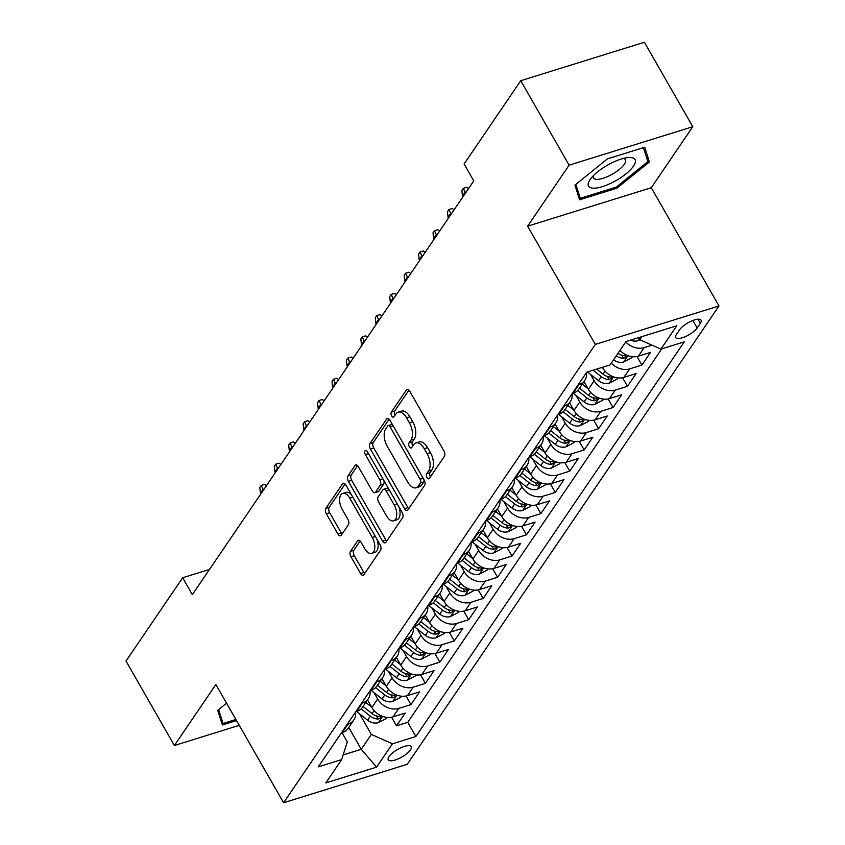 <?xml version="1.0" encoding="UTF-8"?>
<svg xmlns="http://www.w3.org/2000/svg" width="845" height="845" viewBox="0 0 845 845"><rect width="100%" height="100%" fill="white"/><g stroke="black" fill="none" stroke-linecap="round" stroke-linejoin="round"><path stroke-width="1.27" d="M427.01 477.562A2.831 1.5 -107.3 0 0 428.837 478.809A2.831 1.5 -107.3 0 0 429.334 478.428L444.385 456.3A4.045 2.134 -107.3 0 0 443.9 450.903L409.719 391.214A4.045 2.134 -107.3 0 0 407.1 389.429A4.045 2.134 -107.3 0 0 406.403 389.978L391.351 412.106A2.831 1.5 -107.3 0 0 391.689 415.888A2.831 1.5 -107.3 0 0 393.516 417.134A2.831 1.5 -107.3 0 0 394.002 416.754L395.956 413.892A12.95 6.845 -107.3 0 1 398.185 412.138A12.95 6.845 -107.3 0 1 406.561 417.831L409.413 422.806A12.95 6.845 -107.3 0 1 410.955 440.087L409.012 442.949A2.831 1.5 -107.3 0 0 409.35 446.73A2.831 1.5 -107.3 0 0 411.177 447.977A2.831 1.5 -107.3 0 0 411.673 447.586L413.617 444.724A12.95 6.845 -107.3 0 1 415.846 442.97A12.95 6.845 -107.3 0 1 424.222 448.674L427.074 453.649A12.95 6.845 -107.3 0 1 428.616 470.929L426.672 473.791A2.831 1.5 -107.3 0 0 427.01 477.562M415.846 442.97L419.194 441.935A12.95 6.845 -107.3 0 1 427.57 447.639L430.422 452.603A12.95 6.845 -107.3 0 1 431.964 469.883L430.01 472.746A2.831 1.5 -107.3 0 0 430.348 476.527A2.831 1.5 -107.3 0 0 430.485 476.738M408.927 390.147L394.689 411.071A2.831 1.5 -107.3 0 0 395.027 414.853A2.831 1.5 -107.3 0 0 395.154 415.064M398.185 412.138L401.533 411.092A12.95 6.845 -107.3 0 1 409.909 416.796L412.751 421.771A12.95 6.845 -107.3 0 1 414.303 439.041L412.349 441.914A2.831 1.5 -107.3 0 0 412.687 445.685A2.831 1.5 -107.3 0 0 412.814 445.896M410.438 749.916A13.193 4.341 150.2 0 0 411.188 746.684A13.193 4.341 150.2 0 0 401.026 747.719A13.193 4.341 150.2 0 0 389.049 756.571A13.193 4.341 150.2 0 0 388.288 759.792A13.193 4.341 150.2 0 0 398.449 758.757A13.193 4.341 150.2 0 0 410.438 749.916M350.453 551.331A4.045 2.134 -107.3 0 0 350.939 556.728L360.53 573.48A4.045 2.134 -107.3 0 0 363.149 575.255A4.045 2.134 -107.3 0 0 363.846 574.706L380.556 550.127A4.045 2.134 -107.3 0 0 380.081 544.729L345.89 485.041A4.045 2.134 -107.3 0 0 343.271 483.266A4.045 2.134 -107.3 0 0 342.574 483.815L325.864 508.384A4.045 2.134 -107.3 0 0 326.339 513.781L337.926 534.019A4.045 2.134 -107.3 0 0 340.546 535.793A4.045 2.134 -107.3 0 0 341.243 535.244L348.404 524.734A4.045 2.134 -107.3 0 0 347.918 519.326L342.172 509.303A10.827 5.725 -107.3 0 1 342.743 493.395A10.827 5.725 -107.3 0 1 349.756 498.159L372.254 537.452A10.827 5.725 -107.3 0 1 371.684 553.359A10.827 5.725 -107.3 0 1 364.681 548.595L360.921 542.046A4.045 2.134 -107.3 0 0 358.312 540.261A4.045 2.134 -107.3 0 0 357.615 540.811L350.453 551.331L353.801 550.296A4.045 2.134 -107.3 0 0 354.277 555.693L363.868 572.435A4.045 2.134 -107.3 0 0 364.66 573.501M215.866 684.513L174.376 745.512L126.011 661.054L182.657 577.769L192.333 594.658L473.77 180.883L464.095 163.993L520.742 80.708L569.118 165.166L527.618 226.175L595.334 344.411L283.593 802.75L215.866 684.513M404.586 508.701A4.045 2.134 -107.3 0 0 407.205 510.486A4.045 2.134 -107.3 0 0 407.903 509.936L424.623 485.357A4.045 2.134 -107.3 0 0 424.137 479.96L389.957 420.271A4.045 2.134 -107.3 0 0 387.337 418.486A4.045 2.134 -107.3 0 0 386.64 419.036L369.92 443.614A4.045 2.134 -107.3 0 0 370.406 449.012L404.586 508.701L407.934 507.665A4.045 2.134 -107.3 0 0 408.726 508.732M402.59 517.742L385.869 542.321A4.045 2.134 -107.3 0 1 385.172 542.87A4.045 2.134 -107.3 0 1 382.553 541.085L348.372 481.396A4.045 2.134 -107.3 0 1 347.887 475.999L355.048 465.479A4.045 2.134 -107.3 0 1 355.745 464.93A4.045 2.134 -107.3 0 1 358.364 466.715L372.222 490.924A4.045 2.134 -107.3 0 0 374.842 492.698A4.045 2.134 -107.3 0 0 375.539 492.16L380.282 485.178A4.045 2.134 -107.3 0 0 379.806 479.78L365.367 454.578A2.831 1.5 -107.3 0 1 365.526 450.417A2.831 1.5 -107.3 0 1 367.353 451.663L402.104 512.345A4.045 2.134 -107.3 0 1 402.59 517.742M391.615 717.225L396.537 725.813L405.199 713.074L392.999 716.877L398.777 708.385A16.488 12.907 -145.8 0 1 377.662 699.026L373.997 692.615M406.054 696.005L410.966 704.593L419.627 691.854L407.427 695.657L413.205 687.165A16.488 12.907 -145.8 0 1 392.101 677.806L388.425 671.395M420.483 674.785L425.405 683.373L434.066 670.645L421.866 674.437L427.633 665.944A16.488 12.907 -145.8 0 1 406.529 656.586L402.854 650.175M434.921 653.565L439.833 662.153L448.494 649.425L436.295 653.217L442.072 644.724A16.488 12.907 -145.8 0 1 420.958 635.366L417.293 628.955M449.35 632.345L454.272 640.932L462.933 628.205L450.734 631.997L456.501 623.504A16.488 12.907 -145.8 0 1 435.397 614.157L431.721 607.735M463.778 611.125L468.7 619.712L477.362 606.985L465.162 610.777L470.94 602.284A16.488 12.907 -145.8 0 1 449.825 592.936L446.16 586.525M478.217 589.905L483.139 598.492L491.79 585.765L479.601 589.556L485.368 581.064A16.488 12.907 -145.8 0 1 464.264 571.716L460.588 565.305M492.646 568.685L497.568 577.272L506.229 564.544L494.029 568.336L499.807 559.844A16.488 12.907 -145.8 0 1 478.692 550.496L475.027 544.085M507.084 547.465L511.996 556.052L520.657 543.324L508.458 547.116L514.235 538.635A16.488 12.907 -145.8 0 1 493.131 529.276L489.456 522.865M521.513 526.245L526.435 534.832L535.096 522.104L522.897 525.896L528.664 517.415A16.488 12.907 -145.8 0 1 507.56 508.056L503.884 501.645M535.952 505.025L540.863 513.612L549.525 500.884L537.325 504.676L543.103 496.195A16.488 12.907 -145.8 0 1 521.988 486.836L518.323 480.425M550.38 483.805L555.302 492.403L563.964 479.664L551.764 483.456L557.531 474.974A16.488 12.907 -145.8 0 1 536.427 465.616L532.751 459.205M564.809 462.585L569.731 471.183L578.392 458.444L566.192 462.236L571.97 453.754A16.488 12.907 -145.8 0 1 550.855 444.396L547.19 437.985M579.247 441.375L584.17 449.962L592.82 437.224L580.621 441.016L586.398 432.534A16.488 12.907 -145.8 0 1 565.294 423.176L561.619 416.765M593.676 420.155L598.598 428.742L607.259 416.004L595.06 419.807L600.827 411.314A16.488 12.907 -145.8 0 1 579.723 401.956L576.047 395.544M608.115 398.935L613.026 407.522L621.688 394.784L609.488 398.587L615.266 390.094A16.488 12.907 -145.8 0 1 594.162 380.736L590.486 374.324M622.543 377.715L627.465 386.302L636.127 373.575L623.927 377.366L629.694 368.874A16.488 12.907 -145.8 0 1 611.315 363.16M636.982 356.495L641.894 365.082L650.555 352.354L638.355 356.146A16.488 12.907 -145.8 0 1 619.966 350.421M392.999 716.877A16.488 12.907 34.2 0 1 371.895 707.519L367.522 699.882M407.427 695.657A16.488 12.907 34.2 0 1 386.323 686.298L381.951 678.662M421.866 674.437A16.488 12.907 34.2 0 1 400.752 665.078L396.379 657.442M436.295 653.217A16.488 12.907 34.2 0 1 415.191 643.858L410.818 636.222M450.734 631.997A16.488 12.907 34.2 0 1 429.619 622.638L425.246 615.002M465.162 610.777A16.488 12.907 34.2 0 1 444.058 601.418L439.685 593.781M479.601 589.556A16.488 12.907 34.2 0 1 458.486 580.198L454.114 572.561M494.029 568.336A16.488 12.907 34.2 0 1 472.925 558.978L468.542 551.341M508.458 547.116A16.488 12.907 34.2 0 1 487.354 537.758L482.981 530.121M522.897 525.896A16.488 12.907 34.2 0 1 501.782 516.538L497.409 508.901M537.325 504.676A16.488 12.907 34.2 0 1 516.221 495.328L511.848 487.681M551.764 483.456A16.488 12.907 34.2 0 1 530.649 474.108L526.277 466.461M566.192 462.236A16.488 12.907 34.2 0 1 545.088 452.888L540.716 445.252M580.621 441.016A16.488 12.907 34.2 0 1 559.517 431.668L555.144 424.032M595.06 419.807A16.488 12.907 34.2 0 1 573.956 410.448L569.572 402.811M609.488 398.587A16.488 12.907 34.2 0 1 588.384 389.228L584.011 381.591M623.927 377.366A16.488 12.907 34.2 0 1 602.812 368.008L602.411 367.311M679.623 329.74L676.454 334.409A12.781 4.204 150.2 0 0 675.725 337.546A12.781 4.204 150.2 0 0 685.559 336.532A12.781 4.204 150.2 0 0 697.167 327.966L700.347 323.297A12.781 4.204 150.2 0 0 701.075 320.171A12.781 4.204 150.2 0 0 691.231 321.174A12.781 4.204 150.2 0 0 679.623 329.74M595.334 344.411L718.989 305.953L407.248 764.292L283.593 802.75M396.537 725.813L407.734 722.327L415.856 736.513L684.313 341.834L660.917 349.112L639.813 339.753L638.598 337.651M415.856 736.513L392.46 743.79L376.585 767.133L325.79 782.935L341.665 759.592L318.269 766.869L586.726 372.191L610.111 364.913L625.997 341.57L676.792 325.769L660.917 349.112M588.12 371.758A16.488 12.907 -145.8 0 1 587.56 371.948L586.705 372.212M341.348 732.932L342.204 732.668A16.488 12.907 34.2 0 0 348.098 728.432L353.865 719.94A16.488 12.907 -145.8 0 1 347.971 724.186L347.126 724.45M355.787 711.712L356.632 711.448A16.488 12.907 34.2 0 0 362.526 707.212L368.304 698.72A16.488 12.907 -145.8 0 1 362.41 702.966L361.554 703.23M370.216 690.492L371.061 690.228A16.488 12.907 34.2 0 0 376.965 685.992L382.732 677.51A16.488 12.907 -145.8 0 1 376.838 681.746L375.993 682.01M384.655 669.272L385.5 669.018A16.488 12.907 34.2 0 0 391.393 664.772L397.171 656.29A16.488 12.907 -145.8 0 1 391.267 660.526L390.422 660.79M399.083 648.062L399.928 647.798A16.488 12.907 34.2 0 0 405.822 643.552L411.599 635.07A16.488 12.907 -145.8 0 1 405.706 639.306L404.861 639.57M413.511 626.842L414.367 626.578A16.488 12.907 34.2 0 0 420.261 622.332L426.028 613.85A16.488 12.907 -145.8 0 1 420.134 618.086L419.289 618.35M427.95 605.622L428.795 605.358A16.488 12.907 34.2 0 0 434.689 601.112L440.467 592.63A16.488 12.907 -145.8 0 1 434.573 596.866L433.717 597.13M442.379 584.402L443.234 584.138A16.488 12.907 34.2 0 0 449.128 579.892L454.895 571.41A16.488 12.907 -145.8 0 1 449.001 575.646L448.156 575.91M456.818 563.182L457.663 562.918A16.488 12.907 34.2 0 0 463.556 558.682L469.334 550.19A16.488 12.907 -145.8 0 1 463.43 554.426L462.585 554.69M471.246 541.962L472.091 541.698A16.488 12.907 34.2 0 0 477.995 537.462L483.762 528.97A16.488 12.907 -145.8 0 1 477.869 533.206L477.024 533.47M485.674 520.742L486.53 520.478A16.488 12.907 34.2 0 0 492.424 516.242L498.201 507.75A16.488 12.907 -145.8 0 1 492.297 511.986L491.452 512.25M500.113 499.522L500.958 499.258A16.488 12.907 34.2 0 0 506.852 495.022L512.63 486.53A16.488 12.907 -145.8 0 1 506.736 490.776L505.88 491.029M514.542 478.302L515.397 478.038A16.488 12.907 34.2 0 0 521.291 473.802L527.058 465.31A16.488 12.907 -145.8 0 1 521.164 469.556L520.319 469.82M528.981 457.082L529.826 456.818A16.488 12.907 34.2 0 0 535.719 452.582L541.497 444.09A16.488 12.907 -145.8 0 1 535.603 448.336L534.748 448.6M543.409 435.862L544.254 435.597A16.488 12.907 34.2 0 0 550.158 431.362L555.926 422.87A16.488 12.907 -145.8 0 1 550.032 427.116L549.187 427.38M557.848 414.641L558.693 414.377A16.488 12.907 34.2 0 0 564.587 410.142L570.364 401.65A16.488 12.907 -145.8 0 1 564.46 405.896L563.615 406.16M572.276 393.421L573.121 393.157A16.488 12.907 34.2 0 0 579.026 388.922L584.793 380.44A16.488 12.907 -145.8 0 1 578.899 384.676L578.054 384.94M652.065 345.193L644.133 347.654A16.488 12.907 -145.8 0 1 625.744 341.94M641.894 365.082L629.694 368.874M627.465 386.302L615.266 390.094M613.026 407.522L600.827 411.314M598.598 428.742L586.398 432.534M584.17 449.962L571.97 453.754M569.731 471.183L557.531 474.974M555.302 492.403L543.103 496.195M540.863 513.612L528.664 517.415M526.435 534.832L514.235 538.635M511.996 556.052L499.807 559.844M497.568 577.272L485.368 581.064M483.139 598.492L470.94 602.284M468.7 619.712L456.501 623.504M454.272 640.932L442.072 644.724M439.833 662.153L427.633 665.944M425.405 683.373L413.205 687.165M410.966 704.593L398.777 708.385M407.734 722.327L661.762 348.848M348.753 727.46L361.259 749.293L371.356 734.432L359.558 713.835M639.813 339.753L641.946 336.606M527.618 226.175L651.273 187.717L692.773 126.708L569.118 165.166M692.773 126.708L644.397 42.25L520.742 80.708M174.376 745.512L239.251 725.337M651.273 187.717L718.989 305.953M209.497 569.424L182.657 577.769M343.154 754.923L361.259 749.293L376.585 767.133M342.024 732.721L347.295 741.921L341.665 759.592M586.483 372.55A16.488 12.907 -145.8 0 1 584.793 380.44M572.044 393.77A16.488 12.907 -145.8 0 1 570.364 401.65M557.615 414.979A16.488 12.907 -145.8 0 1 555.926 422.87M543.177 436.2A16.488 12.907 -145.8 0 1 541.497 444.09M528.748 457.42A16.488 12.907 -145.8 0 1 527.058 465.31M514.309 478.64A16.488 12.907 -145.8 0 1 512.63 486.53M499.881 499.86A16.488 12.907 -145.8 0 1 498.201 507.75M485.452 521.08A16.488 12.907 -145.8 0 1 483.762 528.97M471.014 542.3A16.488 12.907 -145.8 0 1 469.334 550.19M456.585 563.52A16.488 12.907 -145.8 0 1 454.895 571.41M442.146 584.74A16.488 12.907 -145.8 0 1 440.467 592.63M427.718 605.96A16.488 12.907 -145.8 0 1 426.028 613.85M413.289 627.18A16.488 12.907 -145.8 0 1 411.599 635.07M398.851 648.4A16.488 12.907 -145.8 0 1 397.171 656.29M384.422 669.62A16.488 12.907 -145.8 0 1 382.732 677.51M369.983 690.84A16.488 12.907 -145.8 0 1 368.304 698.72M355.555 712.05A16.488 12.907 -145.8 0 1 353.865 719.94M371.356 734.432L392.46 743.79M574.938 185.108L579.628 199.79L616.871 188.213L649.425 161.944L644.724 147.252L607.492 158.839L574.938 185.108M226.555 703.156L217.725 710.286L222.415 724.968L236.526 720.584M646.15 156.24L649.425 161.944M616.237 187.104L616.871 188.213M389.165 419.204L373.258 442.569A4.045 2.134 -107.3 0 0 373.743 447.966L407.934 507.665M420.398 483.002A2.831 1.5 -107.3 0 0 420.06 479.221L390.063 426.831A2.831 1.5 -107.3 0 0 388.225 425.584A2.831 1.5 -107.3 0 0 387.739 425.964L385.679 428.985A12.95 6.845 -107.3 0 0 387.232 446.266L407.734 482.083A12.95 6.845 -107.3 0 0 416.12 487.776A12.95 6.845 -107.3 0 0 418.349 486.023L420.398 483.002L423.746 481.967A2.831 1.5 -107.3 0 0 423.968 479.654M392.534 424.771A2.831 1.5 -107.3 0 0 391.573 424.549L388.225 425.584M416.12 487.776L419.458 486.741A12.95 6.845 -107.3 0 0 421.687 484.988L418.349 486.023M423.746 481.967L421.687 484.988M357.572 465.648L351.235 474.964A4.045 2.134 -107.3 0 0 351.721 480.361L385.901 540.05A4.045 2.134 -107.3 0 0 386.693 541.117M374.842 492.698L378.19 491.663A4.045 2.134 -107.3 0 0 378.887 491.114L383.63 484.143A4.045 2.134 -107.3 0 0 383.852 480.467M386.609 516.041A10.827 5.725 -107.3 0 0 393.612 520.805A10.827 5.725 -107.3 0 0 394.192 504.898L386.26 491.051A4.045 2.134 -107.3 0 0 383.641 489.276A4.045 2.134 -107.3 0 0 382.943 489.815L378.201 496.797A4.045 2.134 -107.3 0 0 378.687 502.194L386.609 516.041M393.612 520.805L396.96 519.77A10.827 5.725 -107.3 0 0 398.808 506.588M388.584 488.737A4.045 2.134 -107.3 0 0 386.989 488.23L383.641 489.276M360.128 540.98L353.801 550.296M371.684 553.359L375.022 552.324A10.827 5.725 -107.3 0 0 376.881 539.142M351.509 494.843A10.827 5.725 -107.3 0 0 346.091 492.35L342.743 493.395M345.098 483.974L329.201 507.349A4.045 2.134 -107.3 0 0 329.687 512.746L341.274 532.973A4.045 2.134 -107.3 0 0 342.067 534.04M639.876 339.785L637.975 340.767A10.922 8.545 -145.8 0 1 630.592 340.144M633.518 166.095A26.797 8.82 150.2 0 0 627.687 157.614A26.797 8.82 150.2 0 0 590.602 178.855A26.797 8.82 150.2 0 0 590.074 179.605A26.797 8.82 150.2 0 0 602.411 186.639A26.797 8.82 150.2 0 0 633.518 166.095M593.57 175.464A18.347 6.031 150.2 0 0 593.581 177.968A18.347 6.031 150.2 0 0 607.713 176.52A18.347 6.031 150.2 0 0 624.37 164.226A18.347 6.031 150.2 0 0 625.427 159.726A18.347 6.031 150.2 0 0 623.272 158.459M577.769 193.949L580.261 198.3L575.815 184.4M643.415 147.664L647.872 161.627L616.343 187.072L580.261 198.3M235.892 719.475L223.048 723.478L218.601 709.578M220.556 719.127L223.048 723.478M632.419 356.685L631.669 357.794L623.536 361.987A10.922 8.545 -145.8 0 1 613.533 359.896M616.269 355.861A10.922 8.545 34.2 0 0 623.536 358.322L626.715 356.685L625.268 355.777A10.922 8.545 -145.8 0 1 618.001 353.316M617.991 377.905L617.241 379.014L609.108 383.207A10.922 8.545 -145.8 0 1 598.535 380.694L587.497 371.958M593.105 370.205L601.281 376.659A10.922 8.545 34.2 0 0 609.108 379.542L612.276 377.905L610.84 376.997A10.922 8.545 -145.8 0 1 603.013 374.113L596.665 369.096M588.12 388.774L582.268 384.148M603.552 399.125L602.802 400.234L594.679 404.428A10.922 8.545 -145.8 0 1 584.106 401.914L573.058 393.178M577.61 390.58L586.852 397.879A10.922 8.545 34.2 0 0 594.669 400.762L597.848 399.125L596.401 398.217A10.922 8.545 -145.8 0 1 588.585 395.333L579.522 388.182M573.692 409.994L567.84 405.368M589.123 420.345L588.373 421.454L580.24 425.648A10.922 8.545 -145.8 0 1 569.678 423.134L558.629 414.399M563.182 411.8L572.414 419.099A10.922 8.545 34.2 0 0 580.24 421.982L583.42 420.345L581.973 419.437A10.922 8.545 -145.8 0 1 574.146 416.553L565.094 409.402M466.25 191.931L465.088 192.301L462.49 196.114L462.912 196.853M462.49 196.114L461.888 190.463L463.335 188.34L465.51 193.03M463.335 188.34L466.672 187.294L468.521 188.604M559.263 431.214L553.401 426.588M574.695 441.565L573.935 442.674L565.812 446.868A10.922 8.545 -145.8 0 1 555.239 444.343L544.191 435.619M548.743 433.02L557.985 440.319A10.922 8.545 34.2 0 0 565.801 443.202L568.981 441.565L567.534 440.657A10.922 8.545 -145.8 0 1 559.717 437.773L550.665 430.623M451.821 213.151L450.66 213.521L448.061 217.334L448.473 218.073M448.061 217.334L447.459 211.683L448.896 209.56L451.072 214.25M448.896 209.56L452.244 208.514L454.092 209.824M544.824 452.434L538.973 447.808M560.256 462.785L559.506 463.884L551.373 468.088A10.922 8.545 -145.8 0 1 540.811 465.563L529.762 456.839M534.315 454.24L543.546 461.539A10.922 8.545 34.2 0 0 551.373 464.423L554.552 462.785L553.105 461.877A10.922 8.545 -145.8 0 1 545.279 458.993L536.226 451.832M437.393 234.371L436.221 234.73L433.622 238.554L434.045 239.293M433.622 238.554L433.02 232.903L434.467 230.78L436.643 235.47M434.467 230.78L437.805 229.734L439.653 231.044M530.396 473.654L524.534 469.028M545.828 484.005L545.067 485.104L536.945 489.308A10.922 8.545 -145.8 0 1 526.372 486.783L515.323 478.059M519.876 475.46L529.118 482.759A10.922 8.545 34.2 0 0 536.945 485.643L540.113 484.005L538.677 483.097A10.922 8.545 -145.8 0 1 530.85 480.213L521.798 473.052M422.954 255.591L421.792 255.95L419.194 259.774L419.616 260.503M419.194 259.774L418.592 254.113L420.039 252L422.215 256.69M420.039 252L423.377 250.954L425.225 252.264M515.957 494.874L510.105 490.248M531.389 505.215L530.639 506.324L522.506 510.528A10.922 8.545 -145.8 0 1 511.943 508.003L500.895 499.279M505.447 496.68L514.679 503.979A10.922 8.545 34.2 0 0 522.506 506.863L525.685 505.225L524.238 504.317A10.922 8.545 -145.8 0 1 516.411 501.423L507.359 494.272M408.526 276.811L407.353 277.171L404.755 280.994L405.178 281.723M404.755 280.994L404.153 275.333L405.6 273.22L407.776 277.91M405.6 273.22L408.948 272.174L410.786 273.474M501.529 516.084L495.677 511.468M516.96 526.435L516.211 527.544L508.077 531.748A10.922 8.545 -145.8 0 1 497.504 529.223L486.466 520.499M491.019 517.9L500.251 525.189A10.922 8.545 34.2 0 0 508.077 528.083L511.246 526.446L509.81 525.527A10.922 8.545 -145.8 0 1 501.983 522.643L492.931 515.492M394.087 298.031L392.925 298.391L390.327 302.214L390.749 302.943M390.327 302.214L389.725 296.553L391.172 294.43L393.347 299.13M391.172 294.43L394.509 293.395L396.358 294.694M487.09 537.304L481.238 532.677M502.532 547.655L501.772 548.764L493.649 552.968A10.922 8.545 -145.8 0 1 483.076 550.444L472.028 541.719M476.58 539.121L485.822 546.409A10.922 8.545 34.2 0 0 493.638 549.292L496.818 547.666L495.371 546.747A10.922 8.545 -145.8 0 1 487.554 543.863L478.492 536.712M379.658 319.252L378.497 319.611L375.898 323.434L376.31 324.163M375.898 323.434L375.296 317.773L376.733 315.65L378.909 320.35M376.733 315.65L380.081 314.615L381.919 315.914M472.661 558.524L466.81 553.897M488.093 568.875L487.343 569.984L479.21 574.188A10.922 8.545 -145.8 0 1 468.648 571.664L457.599 562.939M462.152 560.33L471.383 567.629A10.922 8.545 34.2 0 0 479.21 570.512L482.389 568.886L480.942 567.967A10.922 8.545 -145.8 0 1 473.115 565.083L464.063 557.932M365.22 340.472L364.058 340.831L361.459 344.654L361.882 345.383M361.459 344.654L360.857 338.993L362.304 336.87L364.48 341.57M362.304 336.87L365.642 335.835L367.49 337.134M458.233 579.744L452.371 575.118M473.665 590.095L472.904 591.204L464.782 595.408A10.922 8.545 -145.8 0 1 454.209 592.884L443.16 584.159M447.713 581.55L456.955 588.849A10.922 8.545 34.2 0 0 464.782 591.732L467.95 590.095L466.514 589.187A10.922 8.545 -145.8 0 1 458.687 586.303L449.635 579.152M350.791 361.692L349.629 362.051L347.031 365.874L347.443 366.603M347.031 365.874L346.429 360.213L347.865 358.09L350.041 362.78M347.865 358.09L351.214 357.055L353.062 358.354M443.794 600.964L437.942 596.338M459.226 611.315L458.476 612.424L450.343 616.628A10.922 8.545 -145.8 0 1 439.78 614.104L428.732 605.379M433.284 602.77L442.516 610.069A10.922 8.545 34.2 0 0 450.343 612.952L453.522 611.315L452.075 610.407A10.922 8.545 -145.8 0 1 444.248 607.523L435.196 600.372M336.363 382.912L335.19 383.271L332.592 387.094L333.014 387.823M332.592 387.094L331.99 381.433L333.437 379.31L335.613 384M333.437 379.31L336.775 378.275L338.623 379.574M429.366 622.184L423.503 617.558M444.797 632.535L444.047 633.644L435.914 637.838A10.922 8.545 -145.8 0 1 425.341 635.324L414.303 626.599M418.845 623.99L428.088 631.289A10.922 8.545 34.2 0 0 435.914 634.172L439.083 632.535L437.647 631.627A10.922 8.545 -145.8 0 1 429.82 628.743L420.768 621.593M321.924 404.132L320.762 404.491L318.164 408.304L318.586 409.043M318.164 408.304L317.562 402.653L319.009 400.53L321.184 405.22M319.009 400.53L322.346 399.495L324.195 400.794M414.927 643.404L409.075 638.778M430.358 653.755L429.609 654.864L421.486 659.058A10.922 8.545 -145.8 0 1 410.913 656.544L399.865 647.809M404.417 645.21L413.649 652.509A10.922 8.545 34.2 0 0 421.475 655.393L424.655 653.755L423.208 652.847A10.922 8.545 -145.8 0 1 415.381 649.963L406.329 642.813M307.495 425.352L306.323 425.711L303.725 429.524L304.147 430.263M303.725 429.524L303.133 423.873L304.57 421.75L306.746 426.44M304.57 421.75L307.918 420.715L309.756 422.014M400.498 664.624L394.647 659.998M415.93 674.975L415.18 676.084L407.047 680.278A10.922 8.545 -145.8 0 1 396.474 677.764L385.436 669.029M389.989 666.43L399.22 673.729A10.922 8.545 34.2 0 0 407.047 676.613L410.216 674.975L408.779 674.067A10.922 8.545 -145.8 0 1 400.952 671.183L391.9 664.033M293.057 446.561L291.895 446.931L289.296 450.744L289.719 451.483M289.296 450.744L288.694 445.093L290.141 442.97L292.317 447.66M290.141 442.97L293.479 441.935L295.327 443.234M386.059 685.844L380.208 681.218M401.502 696.195L400.741 697.305L392.619 701.498A10.922 8.545 -145.8 0 1 382.046 698.984L370.997 690.249M375.55 687.65L384.792 694.949A10.922 8.545 34.2 0 0 392.608 697.833L395.787 696.195L394.34 695.287A10.922 8.545 -145.8 0 1 386.524 692.404L377.472 685.253M278.628 467.781L277.466 468.151L274.868 471.964L275.28 472.704M274.868 471.964L274.266 466.313L275.702 464.19L277.878 468.88M275.702 464.19L279.051 463.144L280.889 464.454M371.631 707.064L365.779 702.438M387.063 717.416L386.313 718.525L378.18 722.718A10.922 8.545 -145.8 0 1 367.617 720.193L356.569 711.469M361.121 708.87L370.353 716.169A10.922 8.545 34.2 0 0 378.18 719.053L381.359 717.416L379.912 716.507A10.922 8.545 -145.8 0 1 372.085 713.624L363.033 706.473M264.189 489.001L263.027 489.371L260.429 493.184L260.851 493.924M260.429 493.184L259.827 487.533L261.274 485.41L263.45 490.1M261.274 485.41L264.612 484.365L266.46 485.674M371.895 707.519L377.662 699.026M386.323 686.298L392.101 677.806M400.752 665.078L406.529 656.586M415.191 643.858L420.958 635.366M429.619 622.638L435.397 614.157M444.058 601.418L449.825 592.936M458.486 580.198L464.264 571.716M472.925 558.978L478.692 550.496M487.354 537.758L493.131 529.276M501.782 516.538L507.56 508.056M516.221 495.328L521.988 486.836M530.649 474.108L536.427 465.616M545.088 452.888L550.855 444.396M559.517 431.668L565.294 423.176M573.956 410.448L579.723 401.956M588.384 389.228L594.162 380.736M602.812 368.008L603.531 366.962M342.204 732.668L347.971 724.186M356.632 711.448L362.41 702.966M371.061 690.228L376.838 681.746M385.5 669.018L391.267 660.526M399.928 647.798L405.706 639.306M414.367 626.578L420.134 618.086M428.795 605.358L434.573 596.866M443.234 584.138L449.001 575.646M457.663 562.918L463.43 554.426M472.091 541.698L477.869 533.206M486.53 520.478L492.297 511.986M500.958 499.258L506.736 490.776M515.397 478.038L521.164 469.556M529.826 456.818L535.603 448.336M544.254 435.597L550.032 427.116M558.693 414.377L564.46 405.896M573.121 393.157L578.899 384.676M638.355 356.146L644.133 347.654M698.012 319.22L700.347 323.297M692.889 320.487L697.167 327.966M431.964 469.883L428.616 470.929M430.422 452.603L427.074 453.649M427.57 447.639L424.222 448.674M412.349 441.914L409.012 442.949M414.303 439.041L410.955 440.087M412.751 421.771L409.413 422.806M409.909 416.796L406.561 417.831M394.689 411.071L391.351 412.106M407.987 389.492L406.403 389.978M430.01 472.746L426.672 473.791M373.743 447.966L370.406 449.012M373.258 442.569L369.92 443.614M388.225 418.539L386.64 419.036M423.165 478.259L420.06 479.221M393.157 425.869L390.063 426.831M385.901 540.05L382.553 541.085M351.721 480.361L348.372 481.396M351.235 474.964L347.887 475.999M356.632 464.993L355.048 465.479M378.887 491.114L375.539 492.16M383.63 484.143L380.282 485.178M382.901 478.819L379.806 479.78M368.473 453.617L365.367 454.578M397.287 503.937L394.192 504.898M389.365 490.089L386.26 491.051M359.188 540.325L357.615 540.811M375.36 536.49L372.254 537.452M352.851 497.187L349.756 498.159M341.274 532.973L337.926 534.019M329.687 512.746L326.339 513.781M329.201 507.349L325.864 508.384M344.158 483.319L342.574 483.815M363.868 572.435L360.53 573.48M354.277 555.693L350.939 556.728M638.176 340.672L639.348 338.951M623.747 361.892L627.983 355.661M621.751 355.196L623.536 358.322M609.308 383.112L613.544 376.881M603.013 374.113L605.052 371.113M598.535 380.694L601.281 376.659M607.312 376.416L609.108 379.542M594.88 404.322L599.116 398.101M588.585 395.333L590.623 392.333M584.106 401.914L586.852 397.879M592.884 397.636L594.669 400.762M580.441 425.542L584.677 419.321M574.146 416.553L576.184 413.554M569.678 423.134L572.414 419.099M578.445 418.856L580.24 421.982M566.013 446.762L570.248 440.541M559.717 437.773L561.756 434.774M555.239 444.343L557.985 440.319M564.016 440.076L565.801 443.202M551.584 467.982L555.809 461.761M545.279 458.993L547.317 455.994M540.811 465.563L543.546 461.539M549.577 461.296L551.373 464.423M537.145 489.202L541.381 482.981M530.85 480.213L532.889 477.214M526.372 486.783L529.118 482.759M535.149 482.506L536.945 485.643M522.717 510.422L526.953 504.201M516.411 501.423L518.45 498.434M511.943 508.003L514.679 503.979M520.721 503.726L522.506 506.863M508.278 531.642L512.514 525.421M501.983 522.643L504.021 519.654M497.504 529.223L500.251 525.189M506.282 524.946L508.077 528.083M493.85 552.862L498.085 546.641M487.554 543.863L489.593 540.863M483.076 550.444L485.822 546.409M491.853 546.166L493.638 549.292M479.421 574.082L483.646 567.861M473.115 565.083L475.154 562.083M468.648 571.664L471.383 567.629M477.414 567.386L479.21 570.512M464.982 595.303L469.218 589.081M458.687 586.303L460.726 583.303M454.209 592.884L456.955 588.849M462.986 588.606L464.782 591.732M450.554 616.523L454.79 610.291M444.248 607.523L446.287 604.524M439.78 614.104L442.516 610.069M448.547 609.826L450.343 612.952M436.115 637.743L440.351 631.511M429.82 628.743L431.858 625.744M425.341 635.324L428.088 631.289M434.119 631.046L435.914 634.172M421.687 658.963L425.922 652.731M415.381 649.963L417.43 646.964M410.913 656.544L413.649 652.509M419.69 652.266L421.475 655.393M407.248 680.183L411.483 673.951M400.952 671.183L402.991 668.184M396.474 677.764L399.22 673.729M405.251 673.486L407.047 676.613M392.819 701.392L397.055 695.171M386.524 692.404L388.563 689.404M382.046 698.984L384.792 694.949M390.823 694.706L392.608 697.833M378.391 722.612L382.616 716.391M372.085 713.624L374.124 710.624M367.617 720.193L370.353 716.169M376.384 715.926L378.18 719.053"/></g></svg>
